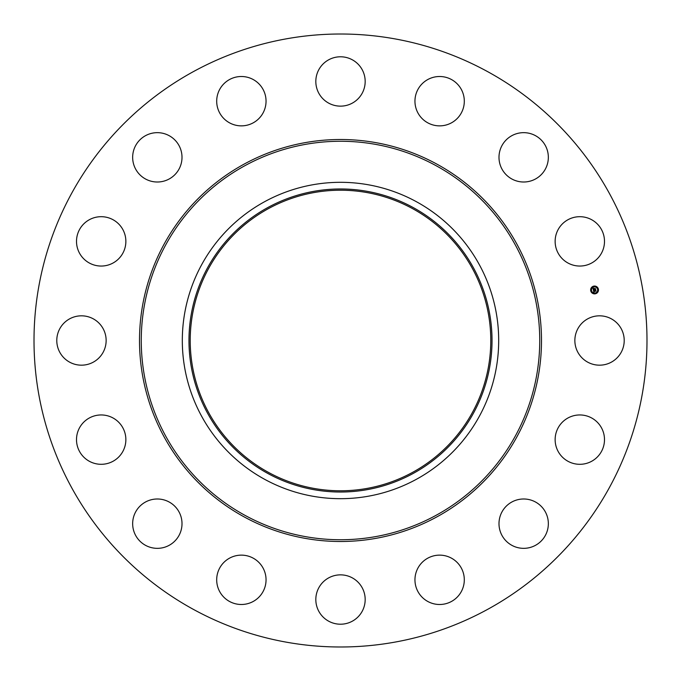 <?xml version="1.0" encoding="UTF-8"?>
<svg xmlns="http://www.w3.org/2000/svg" width="681" height="681" viewBox="0 0 681 681"><rect width="100%" height="100%" fill="white"/><g stroke="black" fill="none" stroke-linecap="round" stroke-linejoin="round"><path stroke-width="0.51" stroke-dasharray="3.4 2.55" d="M577.88 328.668A24.678 24.678 0 0 1 611.368 318.844A24.678 24.678 0 0 1 621.191 352.332A24.678 24.678 0 0 1 587.703 362.156A24.678 24.678 0 0 1 577.88 328.668M193.557 609.469A306.493 306.493 0 0 1 71.531 193.557A306.493 306.493 0 0 1 487.443 71.531A306.493 306.493 0 0 1 609.469 487.443A306.493 306.493 0 0 1 193.557 609.469M412.55 208.616A150.28 150.28 0 0 1 472.384 412.55A150.28 150.28 0 0 1 268.45 472.384A150.28 150.28 0 0 1 208.616 268.45A150.28 150.28 0 0 1 412.55 208.616M564.336 420.407A24.678 24.678 0 0 1 599.033 424.152A24.678 24.678 0 0 1 595.296 458.849A24.678 24.678 0 0 1 560.599 455.112A24.678 24.678 0 0 1 564.336 420.407M516.717 499.99A24.678 24.678 0 0 1 547.345 516.717A24.678 24.678 0 0 1 530.61 547.345A24.678 24.678 0 0 1 499.99 530.61A24.678 24.678 0 0 1 516.717 499.99M442.275 555.279A24.678 24.678 0 0 1 464.161 582.459A24.678 24.678 0 0 1 436.989 604.353A24.678 24.678 0 0 1 415.095 577.173A24.678 24.678 0 0 1 442.275 555.279M352.332 577.88A24.678 24.678 0 0 1 362.156 611.368A24.678 24.678 0 0 1 328.668 621.191A24.678 24.678 0 0 1 318.844 587.703A24.678 24.678 0 0 1 352.332 577.88M260.593 564.336A24.678 24.678 0 0 1 256.848 599.033A24.678 24.678 0 0 1 222.151 595.296A24.678 24.678 0 0 1 225.888 560.599A24.678 24.678 0 0 1 260.593 564.336M181.01 516.717A24.678 24.678 0 0 1 164.283 547.345A24.678 24.678 0 0 1 133.655 530.61A24.678 24.678 0 0 1 150.39 499.99A24.678 24.678 0 0 1 181.01 516.717M125.721 442.275A24.678 24.678 0 0 1 98.541 464.161A24.678 24.678 0 0 1 76.647 436.989A24.678 24.678 0 0 1 103.827 415.095A24.678 24.678 0 0 1 125.721 442.275M103.12 352.332A24.678 24.678 0 0 1 69.632 362.156A24.678 24.678 0 0 1 59.809 328.668A24.678 24.678 0 0 1 93.297 318.844A24.678 24.678 0 0 1 103.12 352.332M116.664 260.593A24.678 24.678 0 0 1 81.967 256.848A24.678 24.678 0 0 1 85.704 222.151A24.678 24.678 0 0 1 120.401 225.888A24.678 24.678 0 0 1 116.664 260.593M164.283 181.01A24.678 24.678 0 0 1 133.655 164.283A24.678 24.678 0 0 1 150.39 133.655A24.678 24.678 0 0 1 181.01 150.39A24.678 24.678 0 0 1 164.283 181.01M238.725 125.721A24.678 24.678 0 0 1 216.839 98.541A24.678 24.678 0 0 1 244.011 76.647A24.678 24.678 0 0 1 265.905 103.827A24.678 24.678 0 0 1 238.725 125.721M328.668 103.12A24.678 24.678 0 0 1 318.844 69.632A24.678 24.678 0 0 1 352.332 59.809A24.678 24.678 0 0 1 362.156 93.297A24.678 24.678 0 0 1 328.668 103.12M420.407 116.664A24.678 24.678 0 0 1 424.152 81.967A24.678 24.678 0 0 1 458.849 85.704A24.678 24.678 0 0 1 455.112 120.401A24.678 24.678 0 0 1 420.407 116.664M499.99 164.283A24.678 24.678 0 0 1 516.717 133.655A24.678 24.678 0 0 1 547.345 150.39A24.678 24.678 0 0 1 530.61 181.01A24.678 24.678 0 0 1 499.99 164.283M555.279 238.725A24.678 24.678 0 0 1 582.459 216.839A24.678 24.678 0 0 1 604.353 244.011A24.678 24.678 0 0 1 577.173 265.905A24.678 24.678 0 0 1 555.279 238.725M593.798 286.122A3.916 3.916 0 0 0 590.716 290.727A3.916 3.916 0 0 0 595.322 293.8A3.916 3.916 0 0 0 598.395 289.204A3.916 3.916 0 0 0 593.798 286.122M595.16 292.992A3.082 3.082 0 0 0 597.586 289.365A3.082 3.082 0 0 0 593.96 286.939A3.082 3.082 0 0 0 591.534 290.566A3.082 3.082 0 0 0 595.16 292.992M591.176 290.881L591.082 290.412L591.176 290.881M593.926 286.761L593.832 286.301L593.926 286.761M591.695 288.25L591.602 287.791L591.695 288.25M598.037 289.519L597.944 289.05L598.037 289.519M596.547 287.288L596.454 286.82L596.547 287.288M595.194 293.162L595.288 293.63L595.194 293.162M592.564 292.643L592.657 293.111L592.564 292.643M597.424 291.672L597.518 292.14L597.424 291.672M593.381 290.038L595.517 289.663L595.356 288.838L594.334 289.263L594.479 288.54L593.772 288.684L594.164 289.144L593.517 289.28L593.509 288.591L593.474 289.323L594.19 289.289L593.406 289.451L593.594 288.472L593.032 288.293L593.381 290.038M593.406 290.191L593.823 292.2L594.3 291.851L593.806 291.349L594.334 291.757L593.934 291.323L595.841 291.187L595.696 290.421L593.73 290.991L593.968 290.336L593.406 290.191M593.806 288.548L594.539 288.404L593.806 288.548M593.491 290.063L594.028 290.259L593.491 290.063M593.108 288.148L593.67 288.386L593.108 288.148M593.849 290.464L593.806 290.915L595.764 290.293L595.96 291.042L595.79 290.191L593.849 290.464M594.377 288.744L595.441 288.684L595.662 289.553L595.466 288.582L594.377 288.744"/><path stroke-width="1.02" d="M577.88 328.668A24.678 24.678 0 0 1 611.368 318.844A24.678 24.678 0 0 1 621.191 352.332A24.678 24.678 0 0 1 587.703 362.156A24.678 24.678 0 0 1 577.88 328.668M193.557 609.469A306.493 306.493 0 0 1 71.531 193.557A306.493 306.493 0 0 1 487.443 71.531A306.493 306.493 0 0 1 609.469 487.443A306.493 306.493 0 0 1 193.557 609.469M268.45 472.384A150.28 150.28 0 0 1 208.616 268.45A150.28 150.28 0 0 1 412.55 208.616A150.28 150.28 0 0 1 472.384 412.55A150.28 150.28 0 0 1 268.45 472.384M267.854 207.526A151.522 151.522 0 0 0 207.526 413.146A151.522 151.522 0 0 0 413.146 473.474A151.522 151.522 0 0 0 473.474 267.854A151.522 151.522 0 0 0 267.854 207.526M416.338 479.322A158.188 158.188 0 0 1 201.678 264.662A158.188 158.188 0 0 1 416.338 201.678A158.188 158.188 0 0 1 479.322 416.338A158.188 158.188 0 0 1 182.312 340.5A158.188 158.188 0 0 1 416.338 201.678A158.188 158.188 0 0 1 416.338 479.322M116.664 260.593A24.678 24.678 0 0 1 81.967 256.848A24.678 24.678 0 0 1 85.704 222.151A24.678 24.678 0 0 1 120.401 225.888A24.678 24.678 0 0 1 116.664 260.593M516.717 499.99A24.678 24.678 0 0 1 547.345 516.717A24.678 24.678 0 0 1 530.61 547.345A24.678 24.678 0 0 1 499.99 530.61A24.678 24.678 0 0 1 516.717 499.99M164.283 181.01A24.678 24.678 0 0 1 133.655 164.283A24.678 24.678 0 0 1 150.39 133.655A24.678 24.678 0 0 1 181.01 150.39A24.678 24.678 0 0 1 164.283 181.01M442.275 555.279A24.678 24.678 0 0 1 464.161 582.459A24.678 24.678 0 0 1 436.989 604.353A24.678 24.678 0 0 1 415.095 577.173A24.678 24.678 0 0 1 442.275 555.279M238.725 125.721A24.678 24.678 0 0 1 216.839 98.541A24.678 24.678 0 0 1 244.011 76.647A24.678 24.678 0 0 1 265.905 103.827A24.678 24.678 0 0 1 238.725 125.721M352.332 577.88A24.678 24.678 0 0 1 362.156 611.368A24.678 24.678 0 0 1 328.668 621.191A24.678 24.678 0 0 1 318.844 587.703A24.678 24.678 0 0 1 352.332 577.88M328.668 103.12A24.678 24.678 0 0 1 318.844 69.632A24.678 24.678 0 0 1 352.332 59.809A24.678 24.678 0 0 1 362.156 93.297A24.678 24.678 0 0 1 328.668 103.12M260.593 564.336A24.678 24.678 0 0 1 256.848 599.033A24.678 24.678 0 0 1 222.151 595.296A24.678 24.678 0 0 1 225.888 560.599A24.678 24.678 0 0 1 260.593 564.336M420.407 116.664A24.678 24.678 0 0 1 424.152 81.967A24.678 24.678 0 0 1 458.849 85.704A24.678 24.678 0 0 1 455.112 120.401A24.678 24.678 0 0 1 420.407 116.664M181.01 516.717A24.678 24.678 0 0 1 164.283 547.345A24.678 24.678 0 0 1 133.655 530.61A24.678 24.678 0 0 1 150.39 499.99A24.678 24.678 0 0 1 181.01 516.717M499.99 164.283A24.678 24.678 0 0 1 516.717 133.655A24.678 24.678 0 0 1 547.345 150.39A24.678 24.678 0 0 1 530.61 181.01A24.678 24.678 0 0 1 499.99 164.283M125.721 442.275A24.678 24.678 0 0 1 98.541 464.161A24.678 24.678 0 0 1 76.647 436.989A24.678 24.678 0 0 1 103.827 415.095A24.678 24.678 0 0 1 125.721 442.275M555.279 238.725A24.678 24.678 0 0 1 582.459 216.839A24.678 24.678 0 0 1 604.353 244.011A24.678 24.678 0 0 1 577.173 265.905A24.678 24.678 0 0 1 555.279 238.725M103.12 352.332A24.678 24.678 0 0 1 69.632 362.156A24.678 24.678 0 0 1 59.809 328.668A24.678 24.678 0 0 1 93.297 318.844A24.678 24.678 0 0 1 103.12 352.332M564.336 420.407A24.678 24.678 0 0 1 599.033 424.152A24.678 24.678 0 0 1 595.296 458.849A24.678 24.678 0 0 1 560.599 455.112A24.678 24.678 0 0 1 564.336 420.407M595.322 293.8A3.916 3.916 0 0 1 590.716 290.727A3.916 3.916 0 0 1 593.798 286.122A3.916 3.916 0 0 1 598.395 289.204A3.916 3.916 0 0 1 595.322 293.8M593.96 286.939A3.082 3.082 0 0 1 597.586 289.365A3.082 3.082 0 0 1 595.16 292.992A3.082 3.082 0 0 1 591.534 290.566A3.082 3.082 0 0 1 593.96 286.939M593.406 290.191L593.968 290.336L593.73 290.991L595.696 290.421L595.841 291.187L593.806 291.349L594.3 291.851L593.823 292.2L593.406 290.191M593.491 290.063L594.028 290.259L593.491 290.063M593.806 290.498L595.79 290.191L595.96 291.042L595.764 290.293L593.806 290.498M593.381 290.038L593.032 288.293L593.517 289.28L594.164 289.144L593.772 288.684L594.479 288.54L594.334 289.263L595.356 288.838L595.517 289.663L593.381 290.038M593.483 288.625L593.406 289.451L594.19 289.289L593.474 289.323L593.483 288.625M593.108 288.148L593.67 288.386L593.108 288.148M593.806 288.548L594.539 288.404L593.806 288.548M594.377 288.744L595.466 288.582L595.662 289.553L595.441 288.684L594.377 288.744M591.082 290.412L591.176 290.881L591.082 290.412M593.832 286.301L593.926 286.761L593.832 286.301M591.602 287.791L591.695 288.25L591.602 287.791M597.944 289.05L598.037 289.519L597.944 289.05M596.454 286.82L596.547 287.288L596.454 286.82M595.288 293.63L595.194 293.162L595.288 293.63M592.657 293.111L592.564 292.643L592.657 293.111M597.518 292.14L597.424 291.672L597.518 292.14M436.019 165.653A199.235 199.235 0 0 1 515.347 436.019A199.235 199.235 0 0 1 244.981 515.347A199.235 199.235 0 0 1 165.653 244.981A199.235 199.235 0 0 1 436.019 165.653M436.862 164.112A200.989 200.989 0 0 1 516.888 436.862A200.989 200.989 0 0 1 244.138 516.888A200.989 200.989 0 0 1 164.112 244.138A200.989 200.989 0 0 1 436.862 164.112"/></g></svg>
